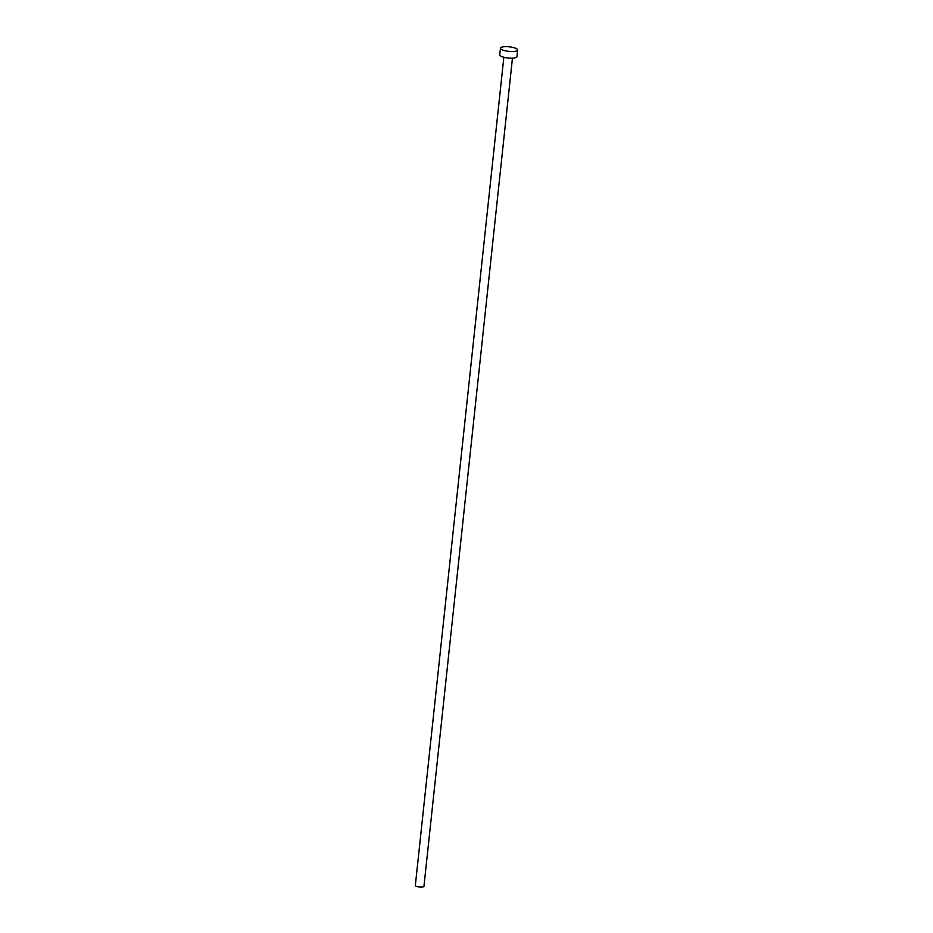 <?xml version="1.0" encoding="UTF-8"?>
<svg xmlns="http://www.w3.org/2000/svg" width="933" height="933" viewBox="0 0 933 933"><rect width="100%" height="100%" fill="white"/><g stroke="black" fill="none" stroke-linecap="round" stroke-linejoin="round"><path stroke-width="1.4" d="M512.45 58.161L423.944 886.35A4.327 1.143 -173.9 0 1 420.935 887.108A4.327 1.143 -173.9 0 1 416.188 886.233A4.327 1.143 -173.9 0 1 415.337 885.429L503.843 57.24M517.663 50.02L516.964 56.656A8.654 2.286 -173.9 0 1 510.946 58.184A8.654 2.286 -173.9 0 1 501.453 56.423A8.654 2.286 -173.9 0 1 499.75 54.814L500.461 48.178A8.654 2.286 -173.9 0 1 506.467 46.65A8.654 2.286 -173.9 0 1 515.972 48.411A8.654 2.286 -173.9 0 1 517.663 50.02A8.654 2.286 -173.9 0 1 511.657 51.548A8.654 2.286 -173.9 0 1 502.152 49.787A8.654 2.286 -173.9 0 1 500.461 48.178"/></g></svg>
